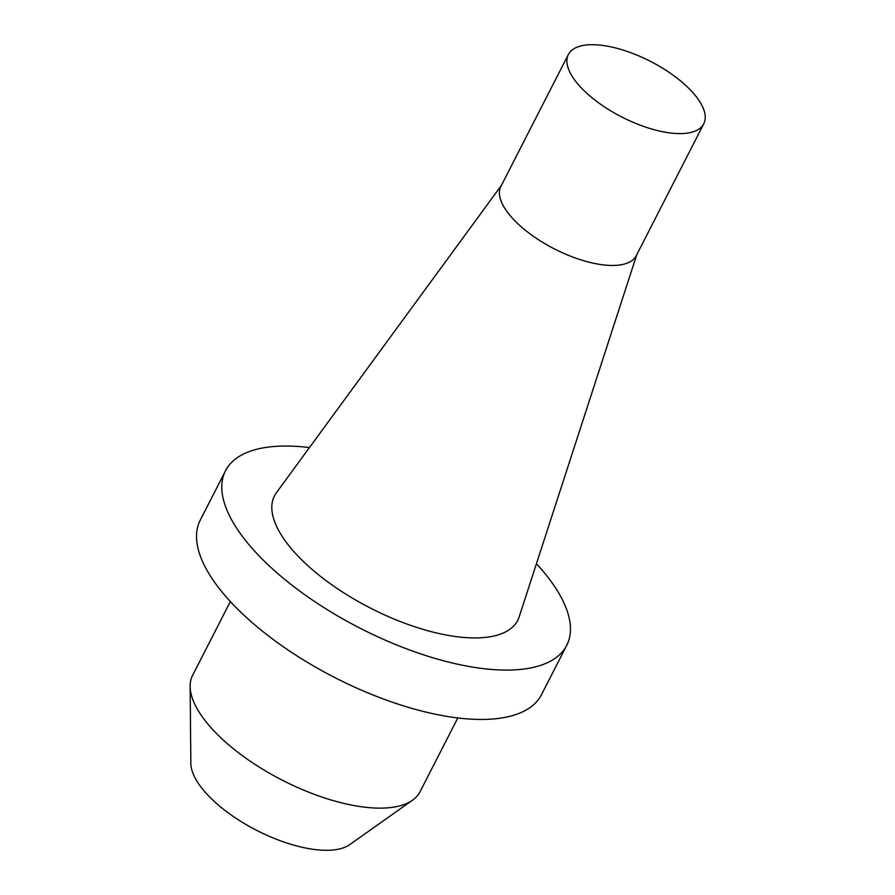 <?xml version="1.0" encoding="UTF-8"?>
<svg xmlns="http://www.w3.org/2000/svg" width="895" height="895" viewBox="0 0 895 895"><rect width="100%" height="100%" fill="white"/><g stroke="black" fill="none" stroke-linecap="round" stroke-linejoin="round"><path stroke-width="1.34" d="M230.351 601.552L192.638 675.255A127.761 52.57 27.1 0 0 190.143 686.409L190.848 763.368A91.256 37.556 27.1 0 0 240.274 821.039A91.256 37.556 27.1 0 0 329.427 850.25A91.256 37.556 27.1 0 0 349.676 844.645L412.505 800.197A127.761 52.57 27.1 0 0 420.091 791.65L457.815 717.947M190.143 686.409A127.761 52.57 27.1 0 0 259.337 767.16A127.761 52.57 27.1 0 0 384.145 808.051A127.761 52.57 27.1 0 0 412.505 800.197M309.446 447.578A191.631 78.861 27.1 0 0 225.518 470.77L200.256 520.129A191.631 78.861 27.1 0 0 334.931 677.627A191.631 78.861 27.1 0 0 541.453 694.721L566.714 645.362A191.631 78.861 27.1 0 0 536.429 563.727M225.518 470.77A191.631 78.861 27.1 0 0 360.193 628.268A191.631 78.861 27.1 0 0 566.714 645.362M636.759 254.739L519.167 616.879A136.633 56.228 -152.9 0 1 479.295 637.844A136.633 56.228 -152.9 0 1 330.557 583.898A136.633 56.228 -152.9 0 1 276.432 492.664L501.368 185.455M568.37 54.517L500.898 186.373A76.041 31.291 27.1 0 0 534.069 236.761A76.041 31.291 27.1 0 0 614.887 265.412A76.041 31.291 27.1 0 0 636.289 255.657L703.761 123.801A76.041 31.291 27.1 0 0 670.601 73.401A76.041 31.291 27.1 0 0 589.771 44.75A76.041 31.291 27.1 0 0 568.37 54.517A76.041 31.291 27.1 0 0 601.541 104.905A76.041 31.291 27.1 0 0 682.37 133.556A76.041 31.291 27.1 0 0 703.761 123.801"/></g></svg>
